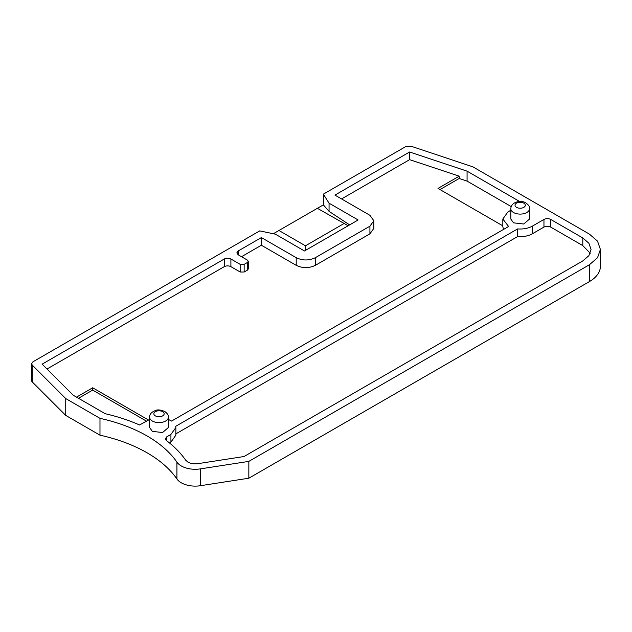 <?xml version="1.0" encoding="UTF-8"?>
<svg xmlns="http://www.w3.org/2000/svg" width="632" height="632" viewBox="0 0 632 632"><rect width="100%" height="100%" fill="white"/><g stroke="black" fill="none" stroke-linecap="round" stroke-linejoin="round"><path stroke-width="0.95" d="M155.346 415.872A5.151 2.978 180 0 1 153.837 413.77A5.151 2.978 180 0 1 157.02 411.021A5.151 2.978 180 0 1 162.637 411.661A5.151 2.978 180 0 1 164.146 413.77A5.151 2.978 180 0 1 160.97 416.52A5.151 2.978 180 0 1 155.346 415.872M516.526 207.351A5.151 2.978 180 0 1 515.017 205.25A5.151 2.978 180 0 1 518.193 202.501A5.151 2.978 180 0 1 523.809 203.141A5.151 2.978 180 0 1 525.318 205.25A5.151 2.978 180 0 1 522.143 207.999A5.151 2.978 180 0 1 516.526 207.351M589.419 264.745L248.842 461.376L248.842 478.211L200.297 485.732A19.679 11.36 180 0 1 181.281 482.785A19.679 11.36 180 0 1 176.921 478.961A134.49 77.649 0 0 0 99.982 435.179L65.736 415.406L32.224 381.894A4.685 2.702 180 0 1 31.6 380.543L31.6 363.708L32.975 361.796L259.72 230.885L275.378 234.18L304.458 250.967L358.139 219.976L329.059 203.188L323.355 194.15L405.531 146.703L411.187 146.269L472.831 166.816L589.419 234.132L597.548 241.155L600.4 249.435L597.548 257.722L589.419 264.745L589.419 281.58L248.842 478.203M200.297 485.732L200.297 468.889A19.679 11.36 180 0 1 181.281 465.95A19.679 11.36 180 0 1 176.921 462.126L176.921 478.961M149.626 417.215L149.626 427.54L152.367 431.372L162.574 432.533L168.365 427.54L168.365 417.215A9.369 5.412 180 0 1 162.582 422.208A9.369 5.412 180 0 1 152.367 421.038A9.369 5.412 180 0 1 149.626 417.215C149.421 414.339 151.404 412.096 155.559 410.484C157.439 409.481 160.504 409.805 164.747 411.456C167.512 413.557 168.712 415.477 168.365 417.215M513.539 222.843L523.754 224.012L529.537 219.02L529.537 208.686A9.369 5.412 180 0 1 523.754 213.687A9.369 5.412 180 0 1 513.539 212.518A9.369 5.412 180 0 1 510.798 208.686L510.798 219.02L513.539 222.843M187.909 462.126C190.753 463.659 194.079 464.172 197.871 463.667L243.999 456.533L582.807 260.921L588.898 255.66L591.038 249.443L588.898 243.233L582.807 237.964L550.725 219.446C548.465 218.38 546.206 218.38 543.954 219.446L532.428 226.098C528.257 228.389 523.312 229.329 517.6 228.918L175.728 426.3L175.862 427.54L170.924 434.429L166.69 436.878L165.315 438.79L166.279 440.433C174.282 446.484 180.728 453.049 185.626 460.12L187.909 462.126M168.365 419.443L171.588 421.062L508.61 226.485L502.827 219.02L502.827 226.675L503.499 229.432M502.827 219.02L507.907 211.941L510.798 210.274M600.4 249.435L600.4 266.269A37.486 21.646 180 0 1 589.419 281.58M65.736 415.406L65.736 398.571L99.982 418.344L99.982 435.179M99.982 418.344A134.49 77.649 180 0 1 176.921 462.126M200.297 468.889L248.842 461.384M329.059 203.188L329.059 211.365L323.355 204.863L323.355 194.15M65.736 398.571L32.224 365.059L31.6 363.708M519.646 201.505L467.072 171.154L409.615 151.996L334.944 195.106L369.925 215.307L373.828 220.742L369.925 226.177L315.36 257.682C308.977 260.716 302.594 260.716 296.211 257.682L261.379 237.577L238.185 250.967L236.818 252.879L238.185 254.791L247.468 260.147L248.289 261.3L247.468 262.446L244.15 264.358L240.176 264.358L230.901 259.002C228.689 257.959 226.477 257.959 224.273 259.002L42.139 364.151L73.233 395.245L105.22 413.715C117.568 416.559 129.015 420.32 139.569 424.981L149.626 419.443M323.355 204.863L273.316 233.745M169.455 442.929L170.924 442.084L175.862 435.195L175.862 427.54M175.862 433.868L517.6 236.573L517.6 228.918M517.6 236.573C523.312 236.984 528.257 236.044 532.428 233.753L543.954 227.101L543.954 219.446M590.249 253.258L582.807 245.619L550.725 227.101C548.465 226.043 546.214 226.043 543.954 227.101M409.615 151.996L409.615 159.651L341.572 198.93M409.615 159.651L459.203 176.178L459.203 178.477L467.072 181.1L467.072 171.154M467.072 181.1L511.185 206.569M240.176 264.358L240.176 272.013L230.901 266.657C228.689 265.622 226.477 265.622 224.273 266.657L46.997 369.009M240.176 272.013L244.15 272.013L244.15 264.358M247.468 262.446L247.468 270.101L244.15 272.013M247.468 270.101L248.289 268.948L248.289 261.3M261.379 237.577L261.379 245.232L241.503 256.711M296.211 257.682L296.211 265.337L261.379 245.232M296.211 265.337C302.594 268.363 308.977 268.363 315.36 265.337L315.36 257.682M369.925 226.177L369.925 233.832L315.36 265.337M369.925 233.832L373.828 228.397L373.828 220.742M329.059 211.365L349.63 224.889M317.382 208.307L348.161 225.735M305.153 250.564L305.454 245.801L278.941 230.498M305.454 245.801L343.887 223.61M502.827 225.845L438.008 188.415L459.203 176.178M76.496 397.133L92.683 387.787L148.401 419.964M439.991 189.568L459.203 178.477M78.486 398.279L92.683 390.086L146.347 421.07M92.683 390.086L92.683 387.787M32.224 381.894L32.224 365.059M166.69 436.878L166.69 440.741M170.924 442.084L170.924 434.429M532.428 233.753L532.428 226.098M550.725 219.446L550.725 227.101M582.807 237.964L582.807 245.619M224.273 259.002L224.273 266.657M230.901 259.002L230.901 266.657M238.185 250.967L238.185 254.791M529.537 208.686C529 206.948 530.414 206.498 525.919 202.935C521.906 200.075 511.375 201.11 510.798 208.686"/></g></svg>
